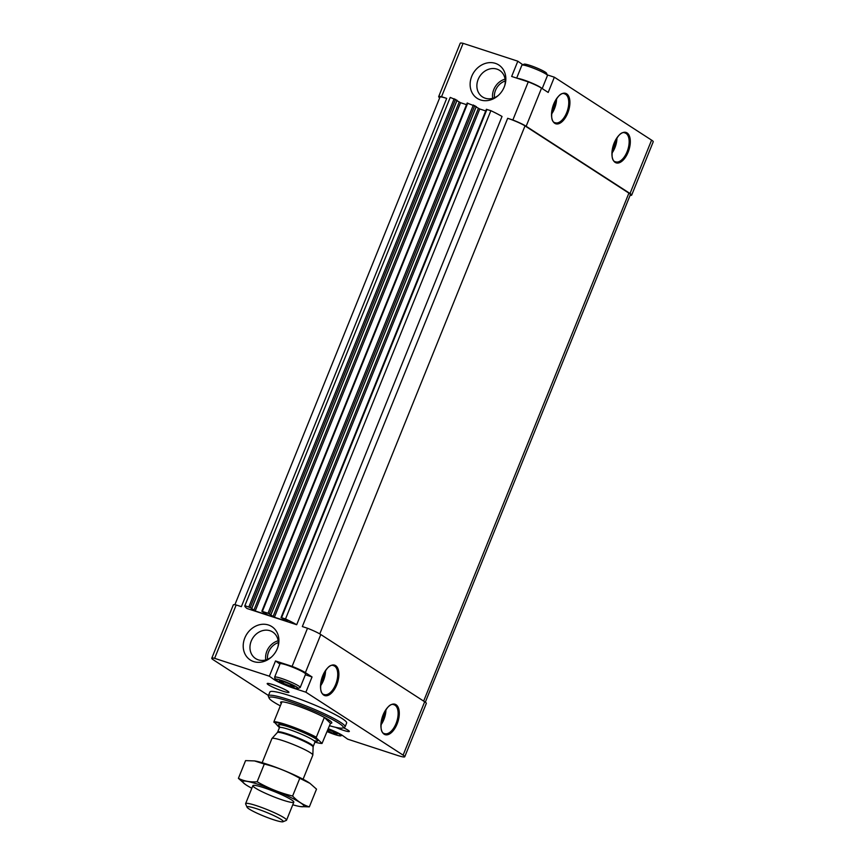 <?xml version="1.0" encoding="UTF-8"?>
<svg xmlns="http://www.w3.org/2000/svg" width="865" height="865" viewBox="0 0 865 865"><rect width="100%" height="100%" fill="white"/><g stroke="black" fill="none" stroke-linecap="round" stroke-linejoin="round"><path stroke-width="1.3" d="M516.675 78.088L521.876 65.199A13.797 1.589 22 0 1 522.028 65.059L524.168 64.172A12.142 1.395 22 0 1 535.803 67.546A12.142 1.395 22 0 1 546.529 73.211L547.448 75.331A13.797 1.589 22 0 1 547.459 75.536L542.193 88.565M333.793 731.974L333.198 733.423L327.867 730.838M333.068 733.369A7.893 0.908 22 0 1 327.316 731.141M337.026 734.126L333.274 733.444A7.893 0.908 22 0 0 337.026 734.126A7.893 0.908 22 0 0 336.95 733.898A7.893 0.908 22 0 0 333.685 731.931L333.479 731.833A7.893 0.908 22 0 0 327.976 729.53M282.844 683.08L279.482 680.906A7.893 0.908 22 0 0 282.844 683.08L290.153 686.042A7.893 0.908 22 0 1 283.05 683.177M294.122 686.799L290.37 686.107A7.893 0.908 22 0 0 294.122 686.799L294.132 686.767A7.893 0.908 22 0 0 294.046 686.572A7.893 0.908 22 0 0 290.781 684.593L290.575 684.496A7.893 0.908 22 0 0 283.461 681.642L283.244 681.566A7.893 0.908 22 0 0 279.709 680.777A7.893 0.908 22 0 0 279.492 680.885L279.482 680.906M522.806 64.745L517.821 61.199L463.099 43.337A15.181 1.741 -158 0 0 460.245 43.25L438.674 96.621A15.181 1.741 -158 0 0 439.69 97.81M547.253 74.877L554.346 77.201L651.583 140.13L630.023 193.501L526.147 126.268A15.181 1.741 -158 0 0 512.859 119.986L507.679 118.3L302.328 626.563L307.507 628.25L292.1 666.374L275.502 660.957L269.35 676.203L214.617 658.33A15.181 1.741 -158 0 0 211.763 658.243A15.181 1.741 -158 0 0 213.417 659.876L268.474 695.514M630.12 195.285A15.181 1.741 -158 0 0 631.677 195.133L653.237 141.763A15.181 1.741 -158 0 0 651.583 140.13M480.583 99.962A19.863 16.954 -57.1 0 0 497.883 95.831A19.863 16.954 -57.1 0 0 504.965 84.9A19.863 16.954 -57.1 0 0 494.142 63.015A19.863 16.954 -57.1 0 0 471.457 77.039A19.863 16.954 -57.1 0 0 480.583 99.962M268.453 624.995A19.863 16.954 122.9 0 1 278.043 646.523A19.863 16.954 122.9 0 1 270.972 657.465A19.863 16.954 122.9 0 1 243.26 647.539A19.863 16.954 122.9 0 1 268.453 624.995M285.526 618.94L490.877 110.677A38.633 4.444 -158 0 1 502.035 116.461L296.684 624.725L247.001 608.495A38.633 4.444 -158 0 1 244.827 605.76A38.633 4.444 -158 0 1 244.881 605.673L250.212 607.576L255.207 610.982L268.074 615.188L261.836 611.285L268.02 613.231L274.4 617.253L287.818 621.557L281.039 617.556L285.526 618.94A38.633 4.444 -158 0 1 296.684 624.725M517.821 61.199L511.658 76.455L528.255 81.872L512.859 119.986M463.099 43.337L441.539 96.707A15.181 1.741 -158 0 0 438.674 96.621M234.88 604.721L439.961 97.14A13.797 1.589 -158 0 1 446.708 98.394L441.539 96.707M446.708 98.394L241.357 606.657L236.188 604.97L214.617 658.33M528.255 81.872A15.181 1.741 -158 0 1 541.544 88.144L548.194 92.447L554.346 77.201M305.356 674.765L312.038 676.949L305.388 672.646A15.181 1.741 -158 0 0 292.1 666.374M328.289 728.73A15.181 1.741 -158 0 1 342.14 735.228L347.687 739.164L397.327 755.372A15.181 1.741 -158 0 0 404.755 756.756L426.326 703.396A15.181 1.741 -158 0 0 424.672 701.764L320.796 634.532A15.181 1.741 -158 0 0 307.507 628.25M404.755 756.756A15.181 1.741 -158 0 0 403.112 755.134L305.875 692.195L312.038 676.949M236.188 604.97A15.181 1.741 -158 0 0 233.323 604.884L211.763 658.243M269.35 676.203L274.389 679.782A15.181 1.741 -158 0 0 293.451 688.14L305.875 692.195M343.416 727.735A11.732 1.352 22 0 1 349.319 731.271A11.732 1.352 22 0 1 335.577 727.303M268.464 684.831A11.732 1.352 22 0 1 267.328 683.447A11.732 1.352 22 0 1 278.573 686.713A11.732 1.352 22 0 1 288.921 692.173A11.732 1.352 22 0 1 281.082 690.551A11.732 1.352 22 0 1 268.464 684.831M345.092 726.816L346.638 723.01A41.39 4.758 -158 0 0 342.14 718.566A41.39 4.758 -158 0 0 299.787 699.136A41.39 4.758 -158 0 0 269.891 692L268.345 695.817A41.39 4.758 22 0 1 308.502 706.91A41.39 4.758 22 0 1 345.092 726.816A41.39 4.758 22 0 1 344.627 727.227L342.854 727.962A40.006 4.595 22 0 1 329.511 725.713M425.31 702.207L630.39 194.614A13.797 1.589 -158 0 0 628.898 193.133L525.012 125.89A13.797 1.589 -158 0 0 507.679 118.3M490.877 110.677L486.508 109.412M485.719 110.936L479.751 108.99L274.4 617.253M476.128 106.936L479.751 108.99M476.183 106.579L467.305 103.14M466.527 104.665L460.558 102.719L255.207 610.982M456.936 100.664L460.558 102.719M456.99 100.308L450.233 97.41L244.881 605.673M450.233 97.41A38.633 4.444 -158 0 0 450.189 97.496L244.827 605.76M631.677 195.133A15.181 1.741 -158 0 0 630.023 193.501M280.325 705.84A40.006 4.595 22 0 1 273.459 701.893A40.006 4.595 22 0 1 269.166 698.196A40.006 4.595 22 0 1 307.929 708.327A40.006 4.595 22 0 1 342.854 727.962M279.427 727.692L273.935 721.659L281.947 701.839A27.594 3.168 -158 0 0 280.628 702.25A27.594 3.168 -158 0 0 281.287 703.461A27.594 3.168 22 0 1 280.628 702.25A27.594 3.168 22 0 1 307.399 709.646A27.594 3.168 22 0 1 331.792 722.924A27.594 3.168 22 0 1 330.473 723.335A27.594 3.168 -158 0 0 331.792 722.924A27.594 3.168 -158 0 0 324.343 717.388L330.473 723.335L322.029 743.446A27.042 3.103 22 0 1 314.957 742.138M269.166 698.196L268.399 696.422A41.39 4.758 22 0 1 268.345 695.817M271.524 656.978A15.786 13.472 122.9 0 1 255.575 658.546A15.786 13.472 122.9 0 1 251.964 639.484A15.786 13.472 122.9 0 1 270.031 630.747A15.786 13.472 122.9 0 1 272.735 632.045A15.786 13.472 122.9 0 1 277.827 647.225M504.738 85.603A15.786 13.472 -57.1 0 0 499.646 70.411A15.786 13.472 -57.1 0 0 479.761 76.347A15.786 13.472 -57.1 0 0 482.486 96.923A15.786 13.472 -57.1 0 0 485.189 98.21A15.786 13.472 -57.1 0 0 498.435 95.345M275.027 678.214L274.389 679.782M275.502 660.957L279.914 664.082M275.567 679.468L274.648 677.349A13.797 1.589 22 0 1 274.637 677.144L280.022 663.801A13.797 1.589 22 0 1 280.184 663.671L280.714 663.444A13.386 1.535 22 0 1 293.549 667.164A13.386 1.535 22 0 1 305.356 673.403L305.594 673.932A13.797 1.589 22 0 1 305.604 674.138L300.22 687.48A13.797 1.589 22 0 1 300.058 687.621L297.928 688.508A12.142 1.395 22 0 1 288.65 686.053A12.142 1.395 22 0 1 276.876 680.593A12.142 1.395 22 0 1 275.567 679.468A12.142 1.395 22 0 1 287.331 682.55A12.142 1.395 22 0 1 297.928 688.508M290.878 684.648L290.37 686.107M274.637 677.144A13.797 1.589 22 0 1 288.023 680.841A13.797 1.589 22 0 1 300.22 687.48M280.184 663.671A13.797 1.589 22 0 1 293.408 667.499A13.797 1.589 22 0 1 305.594 673.932M283.504 681.652L282.909 683.123M517.475 78.347A13.797 1.589 22 0 1 530.332 82.424A13.797 1.589 22 0 1 541.728 88.262M522.028 65.059A13.797 1.589 22 0 1 535.262 68.897A13.797 1.589 22 0 1 547.448 75.331M328.159 729.065A12.142 1.395 22 0 1 340.832 735.834A12.142 1.395 22 0 1 327.132 731.606M273.956 722.394A27.042 3.103 22 0 1 292.284 727.389A27.042 3.103 22 0 1 316.352 737.942L322.029 743.446M273.935 721.659A27.594 3.168 22 0 1 316.331 737.207L316.352 737.942M316.331 737.207L324.343 717.388M249.152 809.024A19.538 2.249 22 0 1 247.055 807.207A19.538 2.249 22 0 1 265.977 812.159A19.538 2.249 22 0 1 283.028 821.75A19.538 2.249 22 0 1 268.107 817.803A19.538 2.249 22 0 1 249.152 809.024M247.055 807.207L245.649 803.963A22.068 2.541 22 0 1 245.617 803.628A22.068 2.541 22 0 1 267.036 809.554A22.068 2.541 22 0 1 286.553 820.171A22.068 2.541 22 0 1 286.304 820.388L283.028 821.75M262.16 762.703L271.902 738.591A22.068 2.541 22 0 1 271.956 738.494A22.068 2.541 22 0 1 293.311 744.505A22.068 2.541 22 0 1 312.849 755.015A22.068 2.541 22 0 1 312.827 755.123L303.085 779.235M310.092 783.441A32.967 3.784 -158 0 0 309.757 783.203A32.967 3.784 -158 0 0 282.985 770.066A32.967 3.784 -158 0 0 254.602 760.919A32.967 3.784 -158 0 0 254.429 760.897L264.301 764.044C276.8 767.136 288.618 771.894 299.777 778.305L309.962 783.355L316.514 789.14L309.346 806.872C303.161 804.969 297.582 801.358 292.608 796.038C280.109 792.956 268.291 788.199 257.143 781.776C250.223 782.295 243.984 781.16 238.405 778.349L245.163 784.285A32.967 3.784 -158 0 0 251.834 788.253M238.405 778.349L245.574 760.616L254.602 760.919M292.759 804.785A32.967 3.784 -158 0 0 300.317 806.569L309.346 806.872M299.777 778.305L292.608 796.038M264.301 764.044L257.143 781.776M283.017 800.168A22.068 2.541 -158 0 0 293.786 801.855A22.068 2.541 -158 0 0 274.302 791.562A22.068 2.541 -158 0 0 253.131 785.42A22.068 2.541 -158 0 0 261.435 791.389A22.068 2.541 -158 0 0 283.017 800.168M300.317 806.569A32.967 3.784 -158 0 0 274.767 790.394A32.967 3.784 -158 0 0 245.163 784.285M627.071 132.918A16.003 8.142 108.1 0 0 612.074 151.105A16.003 8.142 108.1 0 0 624.206 158.955A16.003 8.142 108.1 0 0 627.071 132.918M566.672 93.831A16.003 8.142 108.1 0 0 551.675 112.017A16.003 8.142 108.1 0 0 563.807 119.867A16.003 8.142 108.1 0 0 566.672 93.831M541.544 88.144L526.147 126.268M320.796 634.532L305.388 672.646M424.672 701.764L403.112 755.134M396.051 704.716A16.003 8.142 108.1 0 0 381.054 722.902A16.003 8.142 108.1 0 0 393.186 730.752A16.003 8.142 108.1 0 0 396.051 704.716M335.652 665.628A16.003 8.142 108.1 0 0 320.656 683.804A16.003 8.142 108.1 0 0 332.787 691.665A16.003 8.142 108.1 0 0 335.652 665.628M628.898 193.133L423.655 701.104M525.012 125.89L319.769 633.904M486.93 109.39L281.579 617.653M478.367 108.385L273.016 616.648M476.215 106.514L270.864 614.777M474.766 105.573L269.415 613.836M473.371 104.968L268.02 613.231M467.727 103.13L262.376 611.393M459.174 102.113L253.823 610.376M457.012 100.243L251.661 608.506M455.563 99.313L250.212 607.576M454.179 98.697L248.828 606.96M320.85 683.264A14.348 7.298 108.1 0 0 324.267 672.808M320.666 685.686A15.181 7.72 108.1 0 0 325.543 670.732M334.668 666.169A15.181 7.72 108.1 0 0 333.728 665.715C325.456 661.217 314.979 693.319 324.31 694.573A15.181 7.72 108.1 0 0 336.031 683.501A15.181 7.72 108.1 0 0 334.668 666.169M381.249 722.362A14.348 7.298 108.1 0 0 384.655 711.895M381.054 724.784A15.181 7.72 108.1 0 0 385.941 709.83M395.067 705.256A15.181 7.72 108.1 0 0 394.126 704.813C385.855 700.315 375.378 732.417 384.709 733.661A15.181 7.72 108.1 0 0 396.419 722.589A15.181 7.72 108.1 0 0 395.067 705.256M551.87 111.466A14.348 7.298 108.1 0 0 555.287 101.01M551.686 113.888A15.181 7.72 108.1 0 0 556.563 98.934M565.688 94.372A15.181 7.72 108.1 0 0 564.748 93.917C556.476 89.419 545.999 121.522 555.33 122.776A15.181 7.72 108.1 0 0 567.051 111.704A15.181 7.72 108.1 0 0 565.688 94.372M612.269 150.564A14.348 7.298 108.1 0 0 615.685 140.098M612.074 152.986A15.181 7.72 108.1 0 0 616.961 138.032M626.087 133.459A15.181 7.72 108.1 0 0 625.146 133.015C616.875 128.517 606.397 160.62 615.729 161.863A15.181 7.72 108.1 0 0 627.449 150.791A15.181 7.72 108.1 0 0 626.087 133.459M265.771 659.93A15.786 13.472 122.9 0 1 278.173 640.77M267.523 659.335A14.413 12.294 122.9 0 1 278.346 642.609M505.257 80.986A14.413 12.294 -57.1 0 0 494.434 97.702M505.084 79.137A15.786 13.472 -57.1 0 0 492.682 98.307M279.492 726.47A21.247 2.444 22 0 1 300.479 731.293A21.247 2.444 22 0 1 314.2 740.862M313.108 746.982L313.238 746.376A19.181 2.206 22 0 0 296.284 737.142A19.181 2.206 22 0 0 277.676 732.006L277.351 732.536A19.3 2.217 22 0 1 296.025 737.78A19.3 2.217 22 0 1 313.108 746.982L312.849 755.015M277.676 732.006L279.449 727.638A19.181 2.206 22 0 1 298.047 732.785A19.181 2.206 22 0 1 315.001 742.008L313.238 746.376M486.389 109.293L281.039 617.556M476.269 106.568L270.918 614.842M467.187 103.022L261.836 611.285M457.077 100.308L251.726 608.571M340.832 735.834L342.194 735.272M286.553 820.171L293.819 802.179M245.617 803.628L252.883 785.636M277.351 732.536L271.956 738.494M314.114 740.797L316.082 741.024L315.001 742.008M279.449 727.638L279.352 726.189"/></g></svg>
